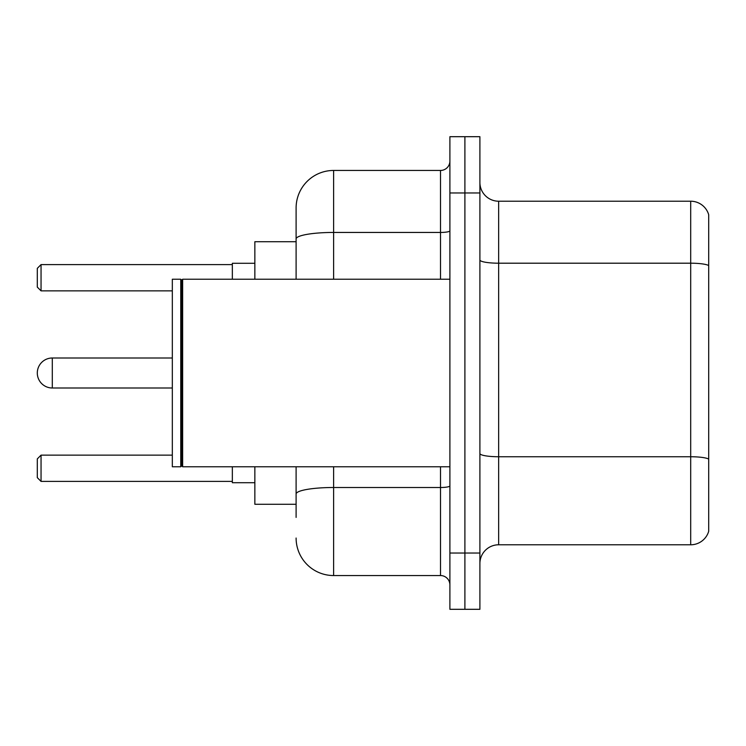 <?xml version="1.0" encoding="UTF-8"?>
<svg xmlns="http://www.w3.org/2000/svg" width="746" height="746" viewBox="0 0 746 746"><rect width="100%" height="100%" fill="white"/><g stroke="black" fill="none" stroke-linecap="round" stroke-linejoin="round"><path stroke-width="1.12" d="M296.106 241.723L254.852 241.723L254.852 279.228M296.106 504.277L254.852 504.277L254.852 466.772M296.106 517.407L296.106 466.772M449.894 553.038L449.894 609.305L464.898 609.305L464.898 553.038L464.898 609.305L479.902 609.305L479.902 553.038L464.898 553.038L464.898 192.962L464.898 553.038L449.894 553.038L449.894 192.962L464.898 192.962L464.898 136.695L464.898 192.962L479.902 192.962L479.902 553.038M479.902 192.962L479.902 136.695L449.894 136.695L449.894 192.962M333.621 466.772L333.621 575.548L440.513 575.548L440.513 466.772M296.106 279.228L296.106 207.966A37.505 37.505 0 0 1 333.621 170.452L440.513 170.452A9.381 9.381 0 0 0 449.894 161.08M296.106 207.966L296.106 228.593M449.894 584.92A9.381 9.381 0 0 0 440.513 575.548M333.621 575.548A37.505 37.505 0 0 1 296.106 538.034M479.902 563.547A18.753 18.753 0 0 1 498.654 544.785L690.693 544.785L690.693 201.215L498.654 201.215A18.753 18.753 0 0 1 479.902 182.453A18.753 18.753 0 0 0 498.654 201.215L498.654 544.785M708.7 214.717A18.753 18.753 0 0 0 690.693 201.215A18.753 18.753 0 0 1 708.7 214.717L708.7 531.283A18.753 18.753 0 0 1 690.693 544.785M708.7 265.809L708.7 459.088A18.753 3.254 180 0 0 690.693 456.748L498.654 456.748A18.753 3.254 0 0 1 479.902 453.484M52.304 357.996A15.004 15.004 0 0 0 37.3 373A15.004 15.004 0 0 1 52.304 357.996A15.004 15.004 0 0 0 37.3 373A15.004 15.004 0 0 1 52.304 357.996A15.004 15.004 0 0 0 37.3 373A15.004 15.004 0 0 0 52.304 388.004L52.304 357.996L172.326 357.996M182.649 466.772L181.707 465.83L181.707 280.17L182.649 279.228L182.649 466.772L449.894 466.772M180.765 466.772L172.326 466.772L172.326 279.228L180.765 279.228L180.765 466.772L181.707 465.83M232.342 466.772L232.342 482.709L254.852 482.709M254.852 263.291L232.342 263.291L232.342 279.228M41.049 481.403L37.3 477.645L37.3 458.893L41.049 455.144L41.049 481.403L232.342 481.403M41.049 455.144L172.326 455.144M41.049 290.856L37.3 287.107L37.3 268.355L41.049 264.597L41.049 290.856L172.326 290.856M41.049 264.597L232.342 264.597M449.894 485.87A9.381 1.632 0 0 1 440.513 487.502L333.621 487.502A37.505 6.509 180 0 0 296.106 494.02M333.621 170.452L333.621 232.444L440.513 232.444L440.513 170.452M296.106 238.962A37.505 6.509 180 0 1 333.621 232.444L333.621 279.228M440.513 279.228L440.513 232.444A9.381 1.632 0 0 0 449.894 230.812M708.7 265.548A18.753 3.254 180 0 0 690.693 263.198L498.654 263.198A18.753 3.254 0 0 1 479.902 259.944M181.707 280.17L180.765 279.228M182.649 279.228L449.894 279.228M172.326 388.004L52.304 388.004"/></g></svg>
